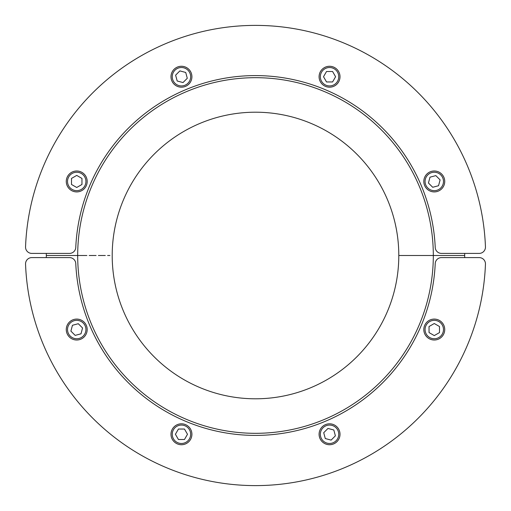 <?xml version="1.0" encoding="UTF-8"?>
<svg xmlns="http://www.w3.org/2000/svg" width="511" height="511" viewBox="0 0 511 511"><rect width="100%" height="100%" fill="white"/><g stroke="black" fill="none" stroke-linecap="round" stroke-linejoin="round"><path stroke-width="0.77" d="M46.316 253.405A209.191 209.191 0 0 0 46.309 255.5L77.685 255.5A177.815 177.815 0 0 1 255.5 77.685A177.815 177.815 0 0 1 433.315 255.5L464.691 255.5A209.191 209.191 0 0 0 464.684 253.405M464.684 257.595A209.191 209.191 0 0 0 464.691 255.5L398.797 255.5A143.297 143.297 0 0 0 255.5 112.203A143.297 143.297 0 0 0 112.203 255.5A143.297 143.297 0 0 0 255.5 398.797A143.297 143.297 0 0 0 398.797 255.5L433.315 255.5A177.815 177.815 0 0 1 255.5 433.315A177.815 177.815 0 0 1 77.685 255.5L46.309 255.5A209.191 209.191 0 0 0 46.316 257.595M86.889 255.5L77.685 255.5L86.889 255.5M96.094 255.5L89.195 255.5L96.094 255.5M105.298 255.5L98.399 255.5L105.298 255.5M109.903 255.5L107.604 255.5L109.903 255.5M76.727 191.912A10.463 10.463 0 0 0 87.189 181.45A10.463 10.463 0 0 0 76.727 170.993A10.463 10.463 0 0 0 66.27 181.45A10.463 10.463 0 0 0 76.727 191.912M81.958 178.428L81.958 184.471L76.727 187.486L71.495 184.471L71.495 178.428L76.727 175.414L81.958 178.428M485.45 246.896A6.279 6.279 0 0 1 479.177 253.405L441.491 253.405A6.279 6.279 0 0 1 435.225 247.413A179.904 179.904 0 0 0 255.5 75.596A179.904 179.904 0 0 0 75.775 247.413A6.279 6.279 0 0 1 69.509 253.405L31.823 253.405A6.279 6.279 0 0 1 25.55 246.896A230.11 230.11 0 0 1 255.5 25.39A230.11 230.11 0 0 1 485.45 246.896M174.053 84.123A10.463 10.463 0 0 0 188.846 84.123A10.463 10.463 0 0 0 188.846 69.33A10.463 10.463 0 0 0 174.053 69.33A10.463 10.463 0 0 0 174.053 84.123M187.281 78.292L183.015 82.558L177.183 81L175.618 75.162L179.885 70.895L185.723 72.46L187.281 78.292M319.088 76.727A10.463 10.463 0 0 0 329.55 87.189A10.463 10.463 0 0 0 340.007 76.727A10.463 10.463 0 0 0 329.55 66.27A10.463 10.463 0 0 0 319.088 76.727M332.572 81.958L326.529 81.958L323.514 76.727L326.529 71.495L332.572 71.495L335.586 76.727L332.572 81.958M426.877 174.053A10.463 10.463 0 0 0 426.877 188.846A10.463 10.463 0 0 0 441.67 188.846A10.463 10.463 0 0 0 441.67 174.053A10.463 10.463 0 0 0 426.877 174.053M432.708 187.281L428.442 183.015L430 177.183L435.838 175.618L440.105 179.885L438.54 185.723L432.708 187.281M25.55 264.104A6.279 6.279 0 0 1 31.823 257.595L69.509 257.595A6.279 6.279 0 0 1 75.775 263.587A179.904 179.904 0 0 0 255.5 435.404A179.904 179.904 0 0 0 435.225 263.587A6.279 6.279 0 0 1 441.491 257.595L479.177 257.595A6.279 6.279 0 0 1 485.45 264.104A230.11 230.11 0 0 1 255.5 485.61A230.11 230.11 0 0 1 25.55 264.104M434.273 319.088A10.463 10.463 0 0 0 423.811 329.55A10.463 10.463 0 0 0 434.273 340.007A10.463 10.463 0 0 0 444.73 329.55A10.463 10.463 0 0 0 434.273 319.088M429.042 332.572L429.042 326.529L434.273 323.514L439.505 326.529L439.505 332.572L434.273 335.586L429.042 332.572M336.947 426.877A10.463 10.463 0 0 0 322.154 426.877A10.463 10.463 0 0 0 322.154 441.67A10.463 10.463 0 0 0 336.947 441.67A10.463 10.463 0 0 0 336.947 426.877M323.719 432.708L327.985 428.442L333.817 430L335.382 435.838L331.115 440.105L325.277 438.54L323.719 432.708M191.912 434.273A10.463 10.463 0 0 0 181.45 423.811A10.463 10.463 0 0 0 170.993 434.273A10.463 10.463 0 0 0 181.45 444.73A10.463 10.463 0 0 0 191.912 434.273M178.428 429.042L184.471 429.042L187.486 434.273L184.471 439.505L178.428 439.505L175.414 434.273L178.428 429.042M84.123 336.947A10.463 10.463 0 0 0 84.123 322.154A10.463 10.463 0 0 0 69.33 322.154A10.463 10.463 0 0 0 69.33 336.947A10.463 10.463 0 0 0 84.123 336.947M78.292 323.719L82.558 327.985L81 333.817L75.162 335.382L70.895 331.115L72.46 325.277L78.292 323.719M76.727 190.654A9.204 9.204 0 0 1 68.755 176.851A9.204 9.204 0 0 1 84.698 176.851A9.204 9.204 0 0 1 76.727 190.654M174.941 83.236A9.204 9.204 0 0 1 179.067 67.835A9.204 9.204 0 0 1 190.341 79.109A9.204 9.204 0 0 1 174.941 83.236M320.346 76.727A9.204 9.204 0 0 1 334.149 68.755A9.204 9.204 0 0 1 334.149 84.698A9.204 9.204 0 0 1 320.346 76.727M427.764 174.941A9.204 9.204 0 0 1 443.165 179.067A9.204 9.204 0 0 1 431.891 190.341A9.204 9.204 0 0 1 427.764 174.941M434.273 320.346A9.204 9.204 0 0 1 442.245 334.149A9.204 9.204 0 0 1 426.302 334.149A9.204 9.204 0 0 1 434.273 320.346M336.059 427.764A9.204 9.204 0 0 1 331.933 443.165A9.204 9.204 0 0 1 320.659 431.891A9.204 9.204 0 0 1 336.059 427.764M190.654 434.273A9.204 9.204 0 0 1 176.851 442.245A9.204 9.204 0 0 1 176.851 426.302A9.204 9.204 0 0 1 190.654 434.273M83.236 336.059A9.204 9.204 0 0 1 67.835 331.933A9.204 9.204 0 0 1 79.109 320.659A9.204 9.204 0 0 1 83.236 336.059"/></g></svg>
